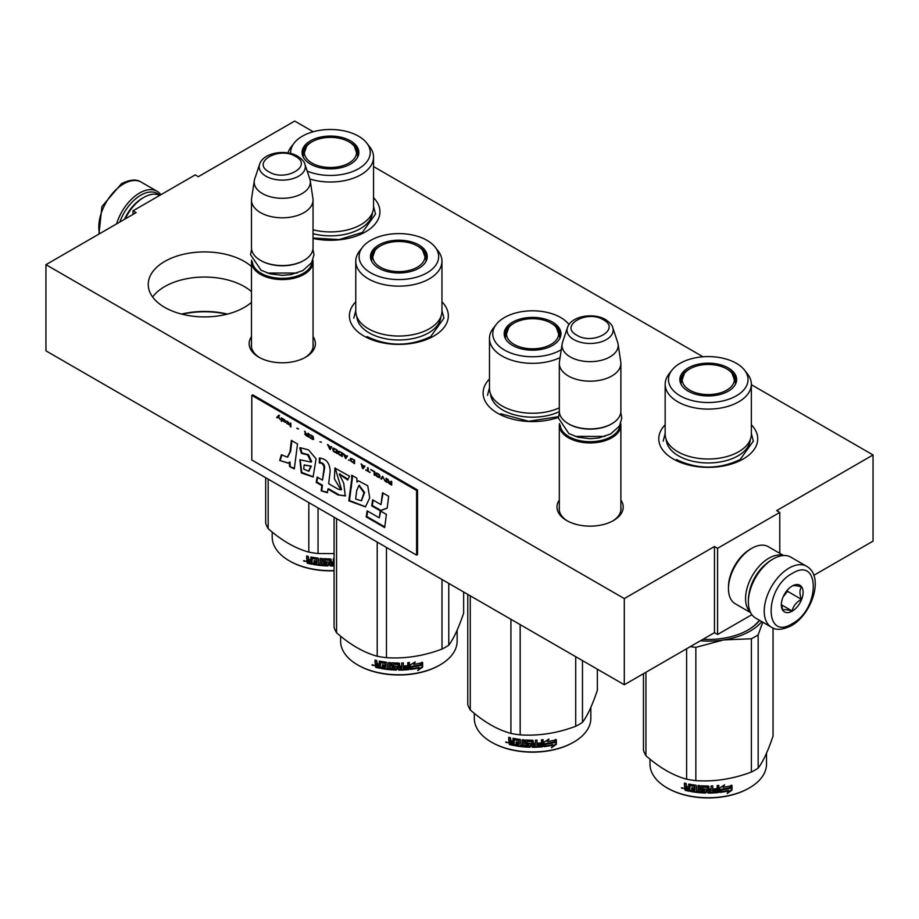 <?xml version="1.0" encoding="UTF-8"?>
<svg xmlns="http://www.w3.org/2000/svg" width="919" height="919" viewBox="0 0 919 919"><rect width="100%" height="100%" fill="white"/><g stroke="black" fill="none" stroke-linecap="round" stroke-linejoin="round"><path stroke-width="1.38" d="M751.351 384.693L873.05 454.962L776.658 510.608L779.771 512.411L717.578 548.31L714.465 546.518L624.3 598.579L45.95 264.672L136.127 212.611L133.014 210.819L195.196 174.909L198.309 176.701L294.7 121.055L313.241 131.762M373.551 166.58L703.012 356.79M251.484 266.499A56.289 32.498 0 0 0 164.731 261.433A56.289 32.498 0 0 0 148.246 284.419A56.289 32.498 0 0 0 182.984 314.436A56.289 32.498 0 0 0 244.328 307.394A56.289 32.498 0 0 0 251.484 302.34M313.046 336.618A33.107 19.115 180 0 1 305.682 357.181A33.107 19.115 180 0 1 258.848 357.181L258.848 357.181A33.107 19.115 180 0 1 251.484 336.618M620.876 499.97A33.107 19.115 180 0 1 613.513 520.533A33.107 19.115 180 0 1 566.678 520.533L566.678 520.533A33.107 19.115 180 0 1 559.315 499.97M373.551 197.688A49.465 28.558 180 0 1 365.44 231.91A49.465 28.558 180 0 1 313.046 238.446M441.959 301.811A49.465 28.558 180 0 1 433.848 336.032A49.465 28.558 180 0 1 363.89 336.032L363.89 336.032A49.465 28.558 180 0 1 355.768 301.811M558.384 417.387A49.465 28.558 180 0 1 497.593 413.217L497.593 413.217A49.465 28.558 180 0 1 489.482 378.996M751.351 424.773A49.465 28.558 180 0 1 743.23 458.995A49.465 28.558 180 0 1 673.271 458.995L673.271 458.995A49.465 28.558 180 0 1 665.161 424.773M873.05 454.962L873.05 541.13L813.843 575.317M133.014 210.819L133.014 214.403M45.95 264.672L45.95 350.84L624.3 684.747L714.465 632.686L714.465 546.518M624.3 598.579L624.3 684.747M717.578 548.31L717.578 634.478L714.465 632.686M751.88 614.673L717.578 634.478M779.771 512.411L779.771 553.318M152.623 296.986A56.289 32.498 180 0 1 164.731 286.567A56.289 32.498 0 0 1 251.484 291.633M259.652 357.629A30.913 17.852 180 0 1 251.346 345.452A30.913 17.852 180 0 1 251.484 343.809M313.046 343.809A30.913 17.852 180 0 1 313.172 345.452A30.913 17.852 180 0 1 304.878 357.629M567.482 520.993A30.913 17.852 180 0 1 559.177 508.816A30.913 17.852 180 0 1 559.315 507.173M620.876 507.173A30.913 17.852 180 0 1 621.003 508.816A30.913 17.852 180 0 1 612.709 520.993M227.498 314.08A60.137 34.715 0 0 0 181.56 314.08M226.97 314.218A61.458 35.485 0 0 0 182.088 314.218M620.876 510.459L620.876 425.164A30.787 17.771 0 0 1 601.876 441.579A30.787 17.771 0 0 1 568.333 437.72A30.787 17.771 180 0 1 559.315 425.164A30.787 17.771 180 0 1 559.453 423.498M620.876 425.164A30.787 17.771 0 0 0 620.739 423.498M619.969 425.141A29.902 17.266 0 0 1 600.98 440.523A29.902 17.266 0 0 1 568.953 436.651A29.902 17.266 180 0 1 560.222 425.141M568.953 424.084L568.333 423.716L568.953 424.084A29.902 17.266 0 0 0 611.238 424.084A29.902 17.266 0 0 0 611.549 423.9M611.238 424.084L611.859 423.716A30.787 17.771 0 0 1 568.333 423.716A30.787 17.771 180 0 1 559.315 411.161L559.315 363.407A30.787 17.771 180 0 1 559.43 361.856L562.118 344.039A28.087 16.209 180 0 1 562.52 342.373L567.448 327.635A23.067 13.314 0 0 0 573.789 339.57A23.067 13.314 -0 0 0 600.911 341.925A23.067 13.314 -0 0 0 612.743 327.635L617.671 342.373A28.087 16.209 0 0 1 618.073 344.039L620.762 361.856A30.787 17.771 0 0 1 620.876 363.407A30.787 17.771 0 0 1 601.876 379.823A30.787 17.771 0 0 1 568.333 375.974A30.787 17.771 180 0 1 559.315 363.407M611.859 423.716A30.787 17.771 0 0 0 620.876 411.161L620.876 363.407M618.073 344.039A28.087 16.209 0 0 1 601.956 360.145A28.087 16.209 0 0 1 570.239 356.917A28.087 16.209 180 0 1 562.118 344.039M313.046 347.095L313.046 261.8A30.787 17.771 0 0 1 294.046 278.216A30.787 17.771 0 0 1 260.502 274.367A30.787 17.771 180 0 1 251.484 261.8A30.787 17.771 180 0 1 251.622 260.134M313.046 261.8A30.787 17.771 0 0 0 312.908 260.134M312.138 261.777A29.902 17.266 0 0 1 293.15 277.159A29.902 17.266 0 0 1 261.122 273.288A29.902 17.266 180 0 1 252.392 261.777M261.122 260.72L260.502 260.364L261.122 260.72A29.902 17.266 0 0 0 303.408 260.72A29.902 17.266 0 0 0 303.718 260.536M303.408 260.72L304.028 260.364A30.787 17.771 0 0 1 260.502 260.364A30.787 17.771 180 0 1 251.484 247.797L251.484 200.043A30.787 17.771 180 0 1 251.599 198.493L254.287 180.675A28.087 16.209 180 0 1 254.689 179.021L259.618 164.271A23.067 13.314 0 0 0 265.959 176.218A23.067 13.314 -0 0 0 293.081 178.562A23.067 13.314 -0 0 0 304.913 164.271L309.841 179.021A28.087 16.209 0 0 1 310.243 180.675L312.931 198.493A30.787 17.771 0 0 1 313.046 200.043A30.787 17.771 0 0 1 294.046 216.459A30.787 17.771 0 0 1 260.502 212.611A30.787 17.771 180 0 1 251.484 200.043M304.028 260.364A30.787 17.771 0 0 0 313.046 247.797L313.046 200.043M310.243 180.675A28.087 16.209 0 0 1 294.126 196.781A28.087 16.209 0 0 1 262.409 193.553A28.087 16.209 180 0 1 254.287 180.675M806.687 566.311L790.822 557.155A35.175 20.31 120 0 0 773.235 558.901L771.994 559.625A33.417 19.299 120 0 0 748.365 600.555L748.365 601.991A35.175 20.31 120 0 0 755.648 618.096L771.512 627.252C775.946 630.445 782.551 629.94 791.293 625.724C811.753 614.524 824.722 576.592 806.687 566.311A35.175 20.31 120 0 0 789.099 568.057A35.175 20.31 120 0 0 766.113 599.062A35.175 20.31 120 0 0 771.512 627.252M771.994 559.625L773.235 558.901A35.175 20.31 120 0 0 748.365 601.991M792.201 573.445C764.126 588.103 764.126 641.473 792.201 623.714C820.288 609.056 820.288 555.673 792.201 573.445M792.201 586.012A15.393 8.891 120 0 0 781.322 604.863A15.393 8.891 120 0 0 792.201 611.146A15.393 8.891 120 0 0 803.091 592.295A15.393 8.891 120 0 0 792.201 586.012M781.345 603.944L782.77 610.113C783.953 609.286 787.055 609.561 792.098 610.951C793.281 605.966 796.382 602.106 801.425 599.349C799.496 594.088 799.496 589.941 801.425 586.908C796.394 585.518 793.281 585.242 792.098 586.069M792.098 610.951L781.426 604.794M801.425 599.349L787.537 591.331L787.537 589.918M783.183 596.741L787.537 591.331M783.195 596.73A13.188 7.616 120 0 0 786.101 591.698M119.815 222.03A33.417 19.299 -60 0 1 140.791 195.196A33.417 19.299 -60 0 1 159.826 195.333M116.61 223.868A35.175 20.31 -60 0 1 139.539 193.036A35.175 20.31 -60 0 1 157.138 191.301A35.175 20.31 -60 0 1 160.905 194.713M750.409 612.203A32.981 19.046 -60 0 1 747.963 585.3A32.981 19.046 -60 0 1 768.881 558.189A32.981 19.046 -60 0 1 783.114 555.558M749.111 593.283A30.787 17.771 -60 0 1 766.078 563.898M750.628 612.651L735.292 603.806A32.981 19.046 -60 0 1 728.468 588.7A32.981 19.046 -60 0 1 751.788 548.31A32.981 19.046 -60 0 1 768.273 546.679L783.608 555.535M751.788 548.31L750.226 549.206L751.788 548.31M728.468 588.7L728.468 586.908A30.787 17.771 -60 0 1 750.226 549.206M159.745 195.379A32.981 19.046 120 0 0 143.892 197.355L142.342 198.251A30.787 17.771 120 0 0 124.479 219.331M142.342 198.251L143.892 197.355A32.981 19.046 120 0 0 125.237 218.894M751.351 434.136A43.09 24.882 180 0 1 738.727 451.723A43.09 24.882 -0 0 1 691.766 457.122A43.09 24.882 -0 0 1 665.161 434.136L665.161 384.234A43.09 24.882 -0 0 0 691.766 407.209A43.09 24.882 -0 0 0 738.727 401.821A43.09 24.882 180 0 0 751.351 384.234L751.351 434.136M734.488 377.629A27.926 16.117 180 0 1 736.108 382.074M680.634 383.361A27.926 16.117 -0 0 1 680.324 380.994A27.926 16.117 -0 0 1 688.503 369.599A27.926 16.117 180 0 1 689.56 369.024M726.94 369.024A27.926 16.117 180 0 1 736.176 380.994A27.926 16.117 180 0 1 735.878 383.361M680.393 382.074A27.926 16.117 180 0 1 682.024 377.629M688.17 367.968A28.397 16.393 -0 0 0 680.37 382.672A28.397 16.393 -0 0 0 699.933 395.239A28.397 16.393 -0 0 0 728.33 391.149A28.397 16.393 -0 0 0 736.13 382.672A28.397 16.393 -0 0 0 721.564 365.084A28.397 16.393 -0 0 0 688.17 367.968M736.395 395.802A39.793 22.975 -0 0 0 744.574 370.185A39.793 22.975 -0 0 0 680.117 363.315A39.793 22.975 -0 0 0 671.927 370.185A39.793 22.975 -0 0 0 685.689 398.478A39.793 22.975 -0 0 0 736.395 395.802M666.229 439.65A42.056 24.285 -0 0 0 692.937 461.292A42.056 24.285 -0 0 0 737.991 455.847A42.056 24.285 180 0 0 750.272 439.65M671.927 370.185L668.917 374.067A43.09 24.882 -0 0 0 665.161 384.234M744.574 370.185L747.595 374.067A43.09 24.882 180 0 1 751.351 384.234M751.351 433.515L753.327 441.131L740.128 459.534C718.876 469.62 697.624 469.62 676.384 459.534M663.173 441.131L665.161 433.515M773.04 628.01L773.04 736.073C768.077 750.869 763.115 761.552 758.152 768.135A65.961 38.081 180 0 1 754.89 770.168A65.961 38.081 180 0 1 751.386 772.04L751.386 638.751L723.667 639.934A59.367 34.279 -0 0 0 761.794 621.635M762.793 622.209L758.152 634.845A65.961 38.081 180 0 1 751.386 638.751M747.894 630.078A55.622 32.119 -0 0 0 759.358 620.233M702.989 639.314A56.507 32.624 -0 0 0 748.204 629.906L748.204 629.906A56.507 32.624 -0 0 0 759.645 620.394M723.667 639.934L723.563 639.946A59.367 34.279 180 0 1 700.404 640.807M723.563 639.946L695.844 647.344A65.961 38.081 180 0 1 690.364 646.597M751.386 772.04C732.88 779.013 714.362 781.885 695.844 780.633A65.961 38.081 180 0 1 686.608 779.209L686.608 648.768M686.608 779.209C673.053 775.487 659.497 767.664 645.942 755.728L645.942 672.249M645.942 755.728A65.961 38.081 180 0 1 643.472 750.398L643.472 673.673M758.152 768.135L758.152 634.845M695.844 780.633L695.844 647.344M730.111 788.169A58.265 33.635 180 0 1 721.518 789.743L719.795 792.396L719.795 787.847L724.666 784.849L723.092 787.33A58.265 33.635 180 0 0 731.662 785.607L729.789 787.698A57.38 33.13 180 0 1 721.323 789.249L719.623 791.902M731.306 785.136L729.789 787.698M723.46 786.744A57.38 33.13 180 0 1 722.862 786.836L723.747 785.435M728.744 790.914L727.147 793.511L732.018 790.11L732.018 785.515L730.295 788.376A58.265 33.635 180 0 1 721.702 789.972L720.151 792.362A58.265 33.635 180 0 0 728.744 790.914L728.434 790.443A57.38 33.13 180 0 1 720.519 791.799M731.662 786.113L731.662 789.639L727.871 792.339M721.495 789.478L720.036 792.04M689.698 790.777A57.38 33.13 180 0 1 685.471 789.835L684.804 787.124L685.792 786.538L684.437 785.929L685.792 786.538M707.573 787.537L707.573 792.511L707.308 787.319A58.265 33.635 180 0 1 702.736 787.169L702.736 788.927A58.265 33.635 180 0 0 705.723 789.053L706.401 789.628L705.723 793.04A58.265 33.635 180 0 1 691.019 791.558L691.019 790.237A58.265 33.635 180 0 0 694.534 790.788L694.798 789.501A58.265 33.635 180 0 1 691.8 789.042L691.8 787.709A58.265 33.635 180 0 0 694.798 788.169L694.534 786.377A58.265 33.635 180 0 1 689.962 785.619L689.698 791.316A58.265 33.635 180 0 1 685.126 790.306L685.471 789.835M684.437 785.929L684.437 783.057A58.265 33.635 180 0 0 686.068 783.459L686.746 786.71A58.265 33.635 180 0 0 688.377 787.066L689.055 784.114A58.265 33.635 180 0 0 695.832 785.217L696.51 785.86L696.51 791.052A58.265 33.635 180 0 0 698.141 791.225L698.291 790.731A57.38 33.13 180 0 1 698.141 790.708M718.624 785.458L718.107 792.58L718.784 791.96L718.784 785.435A58.265 33.635 180 0 1 717.153 785.596L717.153 788.686A58.265 33.635 180 0 1 713.374 788.95L713.374 790.283A58.265 33.635 180 0 0 717.153 790.018L716.889 791.362A58.265 33.635 180 0 1 712.719 791.638L712.719 785.894A58.265 33.635 180 0 1 711.088 785.952L711.088 789.042A58.265 33.635 180 0 1 708.928 789.076L708.25 785.998A58.265 33.635 180 0 1 701.484 785.768L700.795 786.273L700.795 789.582L701.484 790.179A58.265 33.635 180 0 0 704.471 790.34L704.471 791.673A58.265 33.635 180 0 1 699.761 791.385L699.761 785.63A58.265 33.635 180 0 1 698.141 785.481L698.141 791.225M708.928 789.076L708.928 786.457M717.957 792.086A57.38 33.13 180 0 1 708.25 792.557L707.584 792.006M718.107 792.58A58.265 33.635 180 0 1 708.25 793.074L708.25 792.557M705.723 793.04L705.758 792.534A57.38 33.13 180 0 1 691.272 791.075L691.019 791.558M694.534 786.377L694.741 785.883A57.38 33.13 180 0 1 690.238 785.136L689.974 785.596M710.824 791.707A58.265 33.635 180 0 1 709.192 791.73L708.928 790.409A58.265 33.635 180 0 0 711.088 790.374L710.824 791.707M688.377 789.72A58.265 33.635 180 0 1 686.332 789.272L686.068 787.882A58.265 33.635 180 0 0 688.377 788.399L688.676 789.249A57.38 33.13 180 0 1 688.377 789.18M688.377 788.399L688.676 787.916A57.38 33.13 180 0 1 686.401 787.411L686.068 787.882M688.676 787.916L688.676 789.249M711.042 789.869A57.38 33.13 180 0 1 708.928 789.903L709.181 791.225M694.798 787.652A57.38 33.13 180 0 0 694.994 787.675L694.741 785.883M692.053 787.755L692.053 788.559A57.38 33.13 180 0 0 694.994 789.007L694.741 790.306M691.272 790.283L691.272 791.075M706.435 791.983L705.758 792.534M707.584 787.032L707.32 786.813A57.38 33.13 180 0 1 702.817 786.664L702.553 787.215M717.027 790.03L717.027 789.513A57.38 33.13 180 0 1 713.374 789.766M712.65 785.894L712.65 791.133M700.91 785.975L701.576 789.674A57.38 33.13 180 0 0 704.528 789.835L704.528 791.167M698.291 785.504L698.291 790.731M688.676 784.137L688.676 786.584A57.38 33.13 180 0 1 688.377 786.526M684.804 783.149L684.804 785.469M685.126 790.306L684.437 787.583L685.448 787.009L684.804 787.124M683.713 788.479L681.289 787.905M708.25 793.074L707.573 792.511M766.515 753.178L766.515 764.103A58.265 33.635 180 0 1 749.456 787.882A58.265 33.635 180 0 1 667.056 787.882A58.265 33.635 180 0 1 649.986 764.103L649.986 759.14M748.836 788.238L748.824 788.238A57.38 33.13 180 0 1 748.824 788.238A57.38 33.13 180 0 1 667.676 788.238A57.38 33.13 180 0 1 667.366 788.065M682.231 787.732L682.036 788.399L682.438 787.801M726.699 368.875A26.1 15.06 180 0 1 732.098 373.413A26.1 15.06 180 0 1 723.023 391.953A26.1 15.06 180 0 1 689.801 390.184A26.1 15.06 -0 0 1 684.414 373.413A26.1 15.06 -0 0 1 726.699 368.875M732.098 373.413L735.51 383.108A27.26 15.738 180 0 1 735.441 384.291M684.414 373.413L680.99 383.108A27.26 15.738 -0 0 0 681.059 384.291M568.895 324.407L569.01 324.545A39.793 22.975 -0 0 0 568.895 324.407A39.793 22.975 -0 0 0 504.428 317.537A39.793 22.975 -0 0 0 496.249 324.407L493.227 328.29A43.09 24.882 -0 0 0 489.482 338.456L489.482 388.358A43.09 24.882 -0 0 0 513.801 410.759A43.09 24.882 -0 0 0 559.315 407.864M558.798 331.851A27.926 16.117 180 0 1 560.429 336.297M504.945 337.583A27.926 16.117 -0 0 1 504.646 335.217A27.926 16.117 -0 0 1 512.825 323.821A27.926 16.117 180 0 1 513.882 323.247M551.262 323.247A27.926 16.117 180 0 1 560.498 335.217A27.926 16.117 180 0 1 560.188 337.583M504.715 336.297A27.926 16.117 180 0 1 506.335 331.851M512.492 322.19A28.397 16.393 -0 0 0 504.692 336.894A28.397 16.393 -0 0 0 524.255 349.461A28.397 16.393 -0 0 0 552.652 345.372A28.397 16.393 -0 0 0 560.452 336.894A28.397 16.393 -0 0 0 545.886 319.307A28.397 16.393 -0 0 0 512.492 322.19M496.249 324.407A39.793 22.975 -0 0 0 509.999 352.712A39.793 22.975 -0 0 0 560.705 350.024A39.793 22.975 -0 0 0 561.268 349.702M490.551 393.872A42.056 24.285 -0 0 0 515.398 415.066A42.056 24.285 -0 0 0 559.326 411.632M489.482 338.456A43.09 24.882 -0 0 0 514.238 360.972A43.09 24.882 -0 0 0 560.073 357.606M558.43 416.675L528.643 421.281L500.694 413.757M487.495 395.354L489.482 387.738M597.35 669.193L597.35 690.295C592.387 705.091 587.436 715.786 582.474 722.357A65.961 38.081 180 0 1 579.211 724.39A65.961 38.081 180 0 1 575.708 726.263L575.708 656.694M575.708 726.263C557.19 733.236 538.683 736.108 520.165 734.855A65.961 38.081 180 0 1 510.93 733.431L510.93 619.291M510.93 733.431C497.374 729.709 483.819 721.886 470.264 709.95L470.264 595.811M470.264 709.95A65.961 38.081 180 0 1 467.782 704.62L467.782 594.386M582.474 722.357L582.474 660.6M520.165 734.855L520.165 624.621M554.433 742.391A58.265 33.635 180 0 1 545.84 743.965L544.117 746.619L544.117 742.07L548.976 739.071L547.414 741.553A58.265 33.635 180 0 0 555.984 739.829L554.1 741.92A57.38 33.13 180 0 1 545.645 743.471L543.945 746.125M555.627 739.358L554.1 741.92M547.781 740.967A57.38 33.13 180 0 1 547.184 741.059L548.069 739.657M553.066 745.137L551.469 747.733L556.34 744.333L556.34 739.738L554.616 742.598A58.265 33.635 180 0 1 546.012 744.195L544.473 746.584A58.265 33.635 180 0 0 553.066 745.137L552.756 744.666A57.38 33.13 180 0 1 544.841 746.021M555.984 740.335L555.984 743.862L552.181 746.573M545.817 743.701L544.358 746.262M514.02 744.999A57.38 33.13 180 0 1 509.792 744.057L509.115 741.346L510.114 740.76L508.758 740.151L510.114 740.76M531.894 741.759L531.894 746.733L531.63 741.541A58.265 33.635 180 0 1 527.047 741.392L527.047 743.149A58.265 33.635 180 0 0 530.045 743.276L530.722 743.85L530.045 747.262A58.265 33.635 180 0 1 515.329 745.78L515.329 744.459A58.265 33.635 180 0 0 518.856 745.022L519.12 743.724A58.265 33.635 180 0 1 516.122 743.264L516.122 741.932A58.265 33.635 180 0 0 519.12 742.391L518.856 740.599A58.265 33.635 180 0 1 514.272 739.841L514.02 745.539A58.265 33.635 180 0 1 509.436 744.528L509.792 744.057M508.758 740.151L508.758 737.279A58.265 33.635 180 0 0 510.39 737.681L511.067 740.932A58.265 33.635 180 0 0 512.699 741.288L513.376 738.336A58.265 33.635 180 0 0 520.154 739.439L520.832 740.082L520.832 745.275A58.265 33.635 180 0 0 522.463 745.447L522.612 744.953A57.38 33.13 180 0 1 522.463 744.941M542.945 739.68L542.417 746.802L543.106 746.182L543.106 739.657A58.265 33.635 180 0 1 541.475 739.818L541.475 742.908A58.265 33.635 180 0 1 537.695 743.172L537.695 744.505A58.265 33.635 180 0 0 541.475 744.241L541.211 745.585A58.265 33.635 180 0 1 537.029 745.86L537.029 740.117A58.265 33.635 180 0 1 535.409 740.174L535.409 743.264A58.265 33.635 180 0 1 533.25 743.299L532.572 740.22A58.265 33.635 180 0 1 525.794 739.99L525.117 740.496L525.794 744.401A58.265 33.635 180 0 0 528.793 744.562L528.793 745.895A58.265 33.635 180 0 1 524.083 745.608L524.083 739.852A58.265 33.635 180 0 1 522.463 739.703L522.463 745.447M533.25 743.299L533.238 742.793A57.38 33.13 180 0 1 533.238 742.793L533.238 740.68M542.267 746.308A57.38 33.13 180 0 1 532.572 746.779L531.894 746.228M542.417 746.802A58.265 33.635 180 0 1 532.572 747.296L532.572 746.779M530.045 747.262L530.079 746.756A57.38 33.13 180 0 1 515.593 745.298L515.329 745.78M518.856 740.599L519.063 740.105A57.38 33.13 180 0 1 514.56 739.358L514.295 739.818M535.145 745.929A58.265 33.635 180 0 1 533.514 745.952L533.25 744.631A58.265 33.635 180 0 0 535.409 744.597L535.145 745.929M512.699 743.942A58.265 33.635 180 0 1 510.654 743.494L510.39 742.104A58.265 33.635 180 0 0 512.699 742.621L512.997 743.471A57.38 33.13 180 0 1 512.699 743.402M512.699 742.621L512.997 742.138A57.38 33.13 180 0 1 510.723 741.633L510.39 742.104M512.997 742.138L512.997 743.471M535.363 744.091A57.38 33.13 180 0 1 533.238 744.126L533.502 745.447M519.12 741.874A57.38 33.13 180 0 0 519.315 741.897L519.063 740.105M516.375 741.978L516.375 742.782A57.38 33.13 180 0 0 519.315 743.23L519.063 744.528M515.593 744.505L515.593 745.298M530.757 746.205L530.079 746.756M531.894 741.254L531.641 741.036A57.38 33.13 180 0 1 527.138 740.886L526.874 741.438M541.337 744.252L541.337 743.735A57.38 33.13 180 0 1 537.695 743.988M536.972 740.117L536.972 745.355M525.231 740.197L525.898 743.896A57.38 33.13 180 0 0 528.85 744.057L528.85 745.389M522.612 739.726L522.612 744.953M512.997 738.359L512.997 740.806A57.38 33.13 180 0 1 512.699 740.748M509.115 737.371L509.115 739.692M509.436 744.528L508.758 741.805L509.769 741.231L509.115 741.346M508.035 742.701L505.611 742.127M532.572 747.296L531.894 746.733M590.837 707.4L590.837 718.325A58.265 33.635 180 0 1 573.766 742.104A58.265 33.635 180 0 1 491.366 742.104A58.265 33.635 180 0 1 474.307 718.325L474.307 713.362M573.146 742.46L573.766 742.104L573.146 742.46A57.38 33.13 180 0 1 491.998 742.46A57.38 33.13 180 0 1 491.688 742.288M506.553 741.955L506.358 742.621L506.76 742.024M551.021 323.097A26.1 15.06 180 0 1 556.42 327.635A26.1 15.06 180 0 1 547.345 346.176A26.1 15.06 180 0 1 514.123 344.407A26.1 15.06 -0 0 1 508.724 327.635A26.1 15.06 -0 0 1 551.021 323.097M556.42 327.635L559.832 337.33A27.26 15.738 180 0 1 559.763 338.514M508.724 327.635L505.312 337.33A27.26 15.738 -0 0 0 505.381 338.514M441.959 311.162A43.09 24.882 180 0 1 429.334 328.761A43.09 24.882 -0 0 1 382.373 334.148A43.09 24.882 -0 0 1 355.768 311.162L355.768 261.26A43.09 24.882 -0 0 0 382.373 284.247A43.09 24.882 -0 0 0 429.334 278.848A43.09 24.882 180 0 0 441.959 261.26L441.959 311.162M425.095 254.655A27.926 16.117 180 0 1 426.726 259.101M371.242 260.387A27.926 16.117 -0 0 1 370.943 258.021A27.926 16.117 -0 0 1 379.122 246.625A27.926 16.117 180 0 1 380.179 246.051M417.559 246.051A27.926 16.117 180 0 1 426.795 258.021A27.926 16.117 180 0 1 426.485 260.387M371 259.101A27.926 16.117 180 0 1 372.632 254.655M378.789 244.994A28.397 16.393 -0 0 0 370.989 259.698A28.397 16.393 -0 0 0 390.552 272.265A28.397 16.393 -0 0 0 418.949 268.187A28.397 16.393 -0 0 0 426.749 259.698A28.397 16.393 -0 0 0 412.183 242.111A28.397 16.393 -0 0 0 378.789 244.994M427.002 272.84A39.793 22.975 -0 0 0 435.192 247.211A39.793 22.975 -0 0 0 370.725 240.341A39.793 22.975 -0 0 0 362.546 247.211A39.793 22.975 -0 0 0 376.296 275.516A39.793 22.975 -0 0 0 427.002 272.84M356.848 316.676A42.056 24.285 -0 0 0 383.556 338.318A42.056 24.285 -0 0 0 428.61 332.873A42.056 24.285 180 0 0 440.89 316.676M362.546 247.211L359.524 251.105A43.09 24.882 -0 0 0 355.768 261.26M435.192 247.211L438.202 251.105A43.09 24.882 180 0 1 441.959 261.26M441.959 310.542L443.934 318.169L430.735 336.572C409.495 346.647 388.243 346.647 366.991 336.572M353.792 318.169L355.768 310.542M463.647 591.997L463.647 613.099C458.684 627.895 453.722 638.59 448.771 645.172A65.961 38.081 180 0 1 445.508 647.194A65.961 38.081 180 0 1 442.005 649.078L442.005 579.498M442.005 649.078C423.487 656.04 404.969 658.912 386.462 657.671A65.961 38.081 180 0 1 377.215 656.235L377.215 542.095M377.215 656.235C363.671 652.524 350.116 644.69 336.561 632.766L336.561 518.626M336.561 632.766A65.961 38.081 180 0 1 334.079 627.424L334.079 517.19M448.771 645.172L448.771 583.404M386.462 657.671L386.462 547.437M420.73 665.195A58.265 33.635 180 0 1 412.137 666.769L410.414 669.434L410.414 664.874L415.273 661.887L413.699 664.357A58.265 33.635 180 0 0 422.281 662.633L420.397 664.724A57.38 33.13 180 0 1 411.93 666.275L410.23 668.929M421.924 662.162L420.397 664.724M414.078 663.771A57.38 33.13 180 0 1 413.481 663.863L414.366 662.461M419.363 667.952L417.754 670.537L422.637 667.137L422.637 662.542L420.913 665.402A58.265 33.635 180 0 1 412.309 666.999L410.77 669.388A58.265 33.635 180 0 0 419.363 667.952L419.053 667.47A57.38 33.13 180 0 1 411.138 668.825M422.281 663.139L422.281 666.677L418.478 669.377M412.114 666.505L410.644 669.066M380.305 667.814A57.38 33.13 180 0 1 376.089 666.872L375.411 664.15L376.411 663.575L375.055 662.955L376.411 663.575M398.18 664.563L398.18 669.537L397.927 664.345A58.265 33.635 180 0 1 393.343 664.196L393.343 665.965A58.265 33.635 180 0 0 396.342 666.08L397.019 666.654L396.342 670.066A58.265 33.635 180 0 1 381.626 668.595L381.626 667.263A58.265 33.635 180 0 0 385.141 667.826L385.406 666.528A58.265 33.635 180 0 1 382.419 666.068L382.419 664.747A58.265 33.635 180 0 0 385.406 665.207L385.141 663.403A58.265 33.635 180 0 1 380.569 662.656L380.305 668.343A58.265 33.635 180 0 1 375.733 667.332L376.089 666.872M375.055 662.955L375.055 660.083A58.265 33.635 180 0 0 376.687 660.485L377.364 663.736A58.265 33.635 180 0 0 378.996 664.092L379.673 661.14A58.265 33.635 180 0 0 386.439 662.254L387.129 662.886L387.129 668.079A58.265 33.635 180 0 0 388.748 668.262L388.909 667.757A57.38 33.13 180 0 1 388.748 667.745M409.242 662.484L408.714 669.618L409.403 668.986L409.403 662.473A58.265 33.635 180 0 1 407.772 662.633L407.772 665.712A58.265 33.635 180 0 1 403.992 665.976L403.992 667.309A58.265 33.635 180 0 0 407.772 667.045L407.508 668.4A58.265 33.635 180 0 1 403.326 668.664L403.326 662.921A58.265 33.635 180 0 1 401.706 662.978L401.706 666.068A58.265 33.635 180 0 1 399.547 666.114L398.869 663.024A58.265 33.635 180 0 1 392.091 662.794L391.414 663.3L392.091 667.217A58.265 33.635 180 0 0 395.09 667.366L395.09 668.699A58.265 33.635 180 0 1 390.38 668.412L390.38 662.668A58.265 33.635 180 0 1 388.748 662.519L388.748 668.262M399.547 666.114L399.535 665.597A57.38 33.13 180 0 1 399.535 665.597L399.535 663.495M408.564 669.112A57.38 33.13 180 0 1 398.869 669.595L398.191 669.032M408.714 669.618A58.265 33.635 180 0 1 398.869 670.1L398.869 669.595M396.342 670.066L396.376 669.56A57.38 33.13 180 0 1 381.89 668.102L381.626 668.595M385.141 663.403L385.36 662.909A57.38 33.13 180 0 1 380.845 662.174L380.592 662.622M401.442 668.733A58.265 33.635 180 0 1 399.811 668.768L399.547 667.435A58.265 33.635 180 0 0 401.706 667.401L401.442 668.733M378.996 666.746A58.265 33.635 180 0 1 376.951 666.298L376.687 664.908A58.265 33.635 180 0 0 378.996 665.425L379.294 666.275A57.38 33.13 180 0 1 378.996 666.206M378.996 665.425L379.294 664.942A57.38 33.13 180 0 1 377.02 664.437L376.687 664.908M379.294 664.942L379.294 666.275M401.66 666.895A57.38 33.13 180 0 1 399.535 666.93L399.799 668.251M385.406 664.678A57.38 33.13 180 0 0 385.612 664.713L385.36 662.909M382.672 664.782L382.672 665.586A57.38 33.13 180 0 0 385.612 666.034L385.36 667.332M381.89 667.309L381.89 668.102M397.042 669.021L396.376 669.56M398.191 664.058L397.938 663.84A57.38 33.13 180 0 1 393.435 663.69L393.171 664.242M407.634 667.056L407.634 666.539A57.38 33.13 180 0 1 403.992 666.803M403.257 662.932L403.257 668.159M391.528 663.001L392.195 666.712A57.38 33.13 180 0 0 395.147 666.861L395.147 668.193M388.909 662.53L388.909 667.757M379.294 661.163L379.294 663.621A57.38 33.13 180 0 1 378.996 663.552M375.411 660.175L375.411 662.496M375.733 667.332L375.055 664.609L376.066 664.035L375.411 664.15M374.332 665.517L371.908 664.931M398.869 670.1L398.18 669.537M457.134 630.204L457.134 641.129A58.265 33.635 180 0 1 440.063 664.908A58.265 33.635 180 0 1 357.663 664.908A58.265 33.635 180 0 1 340.604 641.129L340.604 636.166M439.443 665.276L440.063 664.908L439.443 665.276A57.38 33.13 180 0 1 358.284 665.276A57.38 33.13 180 0 1 357.985 665.092M372.838 664.759L372.654 665.436L373.057 664.839M417.318 245.913A26.1 15.06 180 0 1 422.706 250.439A26.1 15.06 180 0 1 413.642 268.98A26.1 15.06 180 0 1 380.42 267.211A26.1 15.06 -0 0 1 375.021 250.439A26.1 15.06 -0 0 1 417.318 245.913M422.706 250.439L426.129 260.134A27.26 15.738 180 0 1 426.048 261.318M375.021 250.439L371.598 260.134A27.26 15.738 -0 0 0 371.678 261.318M307.199 171.106A39.793 22.975 -0 0 0 358.594 168.717A39.793 22.975 -0 0 0 366.784 143.088L369.794 146.983A43.09 24.882 180 0 1 373.551 157.138L373.551 207.039A43.09 24.882 180 0 1 360.937 224.638A43.09 24.882 -0 0 1 313.046 229.796M356.687 150.532A27.926 16.117 180 0 1 358.318 154.978M302.833 156.264A27.926 16.117 -0 0 1 302.535 153.91A27.926 16.117 -0 0 1 310.714 142.502A27.926 16.117 180 0 1 311.771 141.928M349.151 141.928A27.926 16.117 180 0 1 358.387 153.91A27.926 16.117 180 0 1 358.077 156.264M302.604 154.978A27.926 16.117 180 0 1 304.223 150.532M310.381 140.871A28.397 16.393 -0 0 0 302.581 155.575A28.397 16.393 -0 0 0 322.144 168.143A28.397 16.393 -0 0 0 350.541 164.064A28.397 16.393 -0 0 0 358.341 155.575A28.397 16.393 -0 0 0 343.775 137.988A28.397 16.393 -0 0 0 310.381 140.871M366.784 143.088A39.793 22.975 -0 0 0 302.317 136.219A39.793 22.975 -0 0 0 294.137 143.088A39.793 22.975 -0 0 0 290.703 153.462M313.046 233.679A42.056 24.285 -0 0 0 360.202 228.751A42.056 24.285 180 0 0 372.482 212.553M294.137 143.088L291.116 146.983A43.09 24.882 -0 0 0 287.992 152.922M309.829 178.975A43.09 24.882 -0 0 0 360.937 174.725A43.09 24.882 180 0 0 373.551 157.138M373.551 206.419L375.538 214.047L362.327 232.45L339.168 239.572L313.046 238.044M334.079 553.594L318.054 553.548A65.961 38.081 180 0 1 308.818 552.112L308.818 502.601M308.818 552.112C295.263 548.402 281.708 540.579 268.153 528.643L268.153 479.132M268.153 528.643A65.961 38.081 180 0 1 265.671 523.302L265.671 477.696M318.054 553.548L318.054 507.931M311.909 563.692A57.38 33.13 180 0 1 307.681 562.75L307.003 560.027L308.003 559.453L306.647 558.832L308.003 559.453M329.783 560.441L329.783 565.415L329.519 560.222A58.265 33.635 180 0 1 324.947 560.085L324.947 561.842A58.265 33.635 180 0 0 327.934 561.957L328.611 562.531L327.934 565.943A58.265 33.635 180 0 1 313.218 564.473L313.218 563.14A58.265 33.635 180 0 0 316.745 563.703L317.009 562.405A58.265 33.635 180 0 1 314.011 561.946L314.011 560.624A58.265 33.635 180 0 0 317.009 561.084L316.745 559.28A58.265 33.635 180 0 1 312.161 558.534L311.909 564.22A58.265 33.635 180 0 1 307.325 563.209L307.681 562.75M306.647 558.832L306.647 555.961A58.265 33.635 180 0 0 308.279 556.374L308.956 559.614A58.265 33.635 180 0 0 310.588 559.97L311.265 557.029A58.265 33.635 180 0 0 318.043 558.132L318.721 558.763L318.721 563.956A58.265 33.635 180 0 0 320.352 564.14L320.501 563.634A57.38 33.13 180 0 1 320.352 563.623M334.079 558.832A58.265 33.635 180 0 1 333.298 558.867L333.298 561.946A58.265 33.635 180 0 1 331.139 561.991L330.461 558.901A58.265 33.635 180 0 1 323.683 558.672L323.006 559.177L323.683 563.094A58.265 33.635 180 0 0 326.682 563.244L326.682 564.576A58.265 33.635 180 0 1 321.972 564.289L321.972 558.545A58.265 33.635 180 0 1 320.352 558.396L320.352 564.14M331.139 561.991L331.127 561.486A57.38 33.13 180 0 1 331.127 561.486L331.127 559.372M334.079 565.403A57.38 33.13 180 0 1 330.461 565.472L329.783 564.909M334.079 565.909A58.265 33.635 180 0 1 330.461 565.978L330.461 565.472M327.934 565.943L327.968 565.438A57.38 33.13 180 0 1 313.482 563.99L313.218 564.473M316.745 559.28L316.952 558.786A57.38 33.13 180 0 1 312.449 558.051L312.449 558.051M333.034 564.611A58.265 33.635 180 0 1 331.403 564.645L331.139 563.313A58.265 33.635 180 0 0 333.298 563.278L333.034 564.611M310.588 562.635A58.265 33.635 180 0 1 308.543 562.175L308.279 560.785A58.265 33.635 180 0 0 310.588 561.302L310.886 562.152A57.38 33.13 180 0 1 310.588 562.083M310.588 561.302L310.886 560.82A57.38 33.13 180 0 1 308.612 560.314L308.279 560.785M310.886 560.82L310.886 562.152M333.252 562.773A57.38 33.13 180 0 1 331.127 562.807L331.391 564.14M317.009 560.556A57.38 33.13 180 0 0 317.204 560.59L316.952 558.786M314.264 560.659L314.264 561.463A57.38 33.13 180 0 0 317.204 561.911L316.952 563.209M313.482 563.186L313.482 563.99M328.646 564.898L327.968 565.438M329.783 559.935L329.53 559.717A57.38 33.13 180 0 1 325.027 559.579L324.763 560.13M323.12 558.89L323.787 562.589A57.38 33.13 180 0 0 326.739 562.738L326.739 564.071M320.501 558.407L320.501 563.634M310.886 557.04L310.886 559.499A57.38 33.13 180 0 1 310.588 559.43M307.003 556.052L307.003 558.373M307.325 563.209L306.647 560.487L307.658 559.924L307.003 560.027M305.924 561.394L303.5 560.808M330.461 565.978L329.783 565.415M334.079 570.584A58.265 33.635 180 0 1 289.255 560.785A58.265 33.635 180 0 1 272.196 537.006L272.196 532.055M334.079 570.791A57.38 33.13 180 0 1 289.887 561.153A57.38 33.13 180 0 1 289.577 560.969M304.442 560.636L304.246 561.314L304.648 560.716M348.91 141.79A26.1 15.06 180 0 1 354.309 146.316A26.1 15.06 180 0 1 345.234 164.857A26.1 15.06 180 0 1 312.012 163.088A26.1 15.06 -0 0 1 306.613 146.316A26.1 15.06 -0 0 1 348.91 141.79M354.309 146.316L357.721 156.023A27.26 15.738 180 0 1 357.652 157.195M306.613 146.316L303.201 156.023A27.26 15.738 -0 0 0 303.27 157.195M278.939 415.193L276.975 417.375L277.538 417.697M278.296 416.893L280.146 419.558L278.618 416.537L279.491 415.514L278.836 415.135L276.665 417.548L277.32 417.927L278.606 416.709L279.893 419.053M391.712 481.533L391.069 481.154L391.069 482.762L389.219 481.694L387.588 479.144L388.565 481.464L387.692 481.958L389.105 483.612L391.712 485.117L391.712 481.533M386.715 482.234L386.715 478.638L386.06 478.271L386.06 481.855L386.715 482.234M385.199 481.361L382.591 476.26L380.857 478.845L381.5 479.224L383.028 476.972L385.199 481.361M377.376 476.835L379.662 477.627L379.984 475.973L376.836 473.009L375.745 473.147L375.963 475.491L379.857 477.455M374.113 474.962L374.768 475.33L374.768 471.746L370.851 469.483L374.113 471.826L374.113 474.962L374.768 474.974M361.293 463.969L362.385 468.185L363.246 468.69L364.992 466.094L363.901 466.392L361.293 463.969M350.541 458.294L350.541 460.81L354.562 463.67L354.562 460.074L350.541 458.294M349.346 460.12L348.37 460.097L349.346 460.12M345.762 458.592L347.497 455.996L346.417 456.295L343.155 453.492L345.762 458.592M338.697 451.149L337.939 451.7L338.261 453.722L342.282 456.582L342.282 452.987L338.697 451.149M333.482 448.139L332.724 448.69L333.046 450.712L337.066 453.572L337.066 449.977L333.482 448.139M321.432 442.246L319.904 441.752M290.898 426.91L290.898 423.326L290.243 422.947L290.243 426.542L290.898 426.91M283.615 419.202L282.42 418.432L282.753 420.684L285.798 422.51L283.293 420.913L285.901 421.35L283.615 419.202M365.854 469.804L369.989 472.573L368.255 471.194L368.255 467.978L367.6 467.61L367.6 470.815L365.854 469.804M327.509 444.463L330.116 449.552L331.851 446.967L330.771 447.254L327.509 444.463M288.509 422.556L286.992 421.063L287.969 423.774L286.774 423.383L289.382 424.888L288.509 422.556M309.692 434.71L313.172 437.398L312.839 438.891L309.588 436.789L310.128 437.789L313.712 439.248L313.057 436.353L309.692 434.71M308.06 433.228L308.06 434.836L306.222 433.768L304.591 431.229L305.567 433.55L304.694 434.044L308.715 437.203L308.715 433.607L308.06 433.228M298.503 429.012L296.986 428.139L298.503 429.012M281.559 417.927L281.559 421.522L281.559 417.927M289.99 451.838L287.337 457.168L281.363 454.744L279.709 460.465L288.187 463.153L289.347 462.28L289.554 466.507L294.31 468.943L297.515 443.957L291.369 440.408L289.99 451.838L290.611 451.482L287.67 456.938M299.743 447.967L301.443 453.377L307.566 454.871L311.093 462.062L299.87 459.787L301.271 472.929L313.092 476.984L316.079 458.857L308.531 449.873L300.18 447.714M337.928 489.057L328.657 483.704L330.105 471.78C330.024 463.36 326.44 458.765 319.341 458.007L319.341 462.992C322.27 462.946 323.833 464.715 324.028 468.299L322.489 480.155L317.112 477.053L316.239 482.372L321.834 485.6L321.168 490.861L327.44 492.733L327.899 489.103L337.928 494.893L345.268 495.95L343.74 483.256L339.318 474.112L347.692 480.028L349.565 476.191L334.907 468.093L334.367 478.753L340.915 489.861L337.928 489.057M351.724 479.029L348.818 500.844L365.429 506.863L369.725 497.88L367.738 485.772L358.513 480.867L356.997 482.073L356.813 478.156L351.724 475.215L351.724 479.029L352.345 478.673L349.438 500.487L365.567 506.783M371.69 505.841L380.225 510.78L387.163 508.184L388.668 496.306L382.511 492.756L380.994 504.623L372.677 499.821L371.69 505.841L372.31 505.484L380.845 510.413L387.175 508.058M384.693 527.575L386.371 514.387L380.213 510.838L379.294 517.856L367.175 510.861L366.187 516.892L384.693 527.575M251.795 395.365L251.795 459.982L416.594 555.133L416.594 490.505L251.795 395.365L252.725 394.825L417.525 489.965L416.594 490.505M389.105 483.612L391.712 484.761M387.807 482.245L388.427 482.532M388.565 481.464L388.094 479.442M391.069 482.762L391.379 481.338M386.06 481.855L386.715 481.878M386.382 478.443L386.382 481.682M383.028 476.972L384.854 480.798M380.857 478.845L381.672 478.96M382.729 476.341L381.167 478.673M376.836 476.456L377.686 476.662M376.399 476.042L377.146 476.272M375.963 475.491L376.71 475.87M375.641 473.469L375.951 474.434M374.113 471.826L374.424 474.778M370.851 469.942L374.424 471.642M363.901 466.392L364.475 465.807M361.133 463.865L362.695 468.001M350.323 458.478L351.288 461.189L354.562 463.314M348.37 460.097L349.209 460.212M343.637 453.768L345.199 457.903M346.417 456.295L346.991 455.709M339.674 455.077L342.282 456.226M339.134 454.687L339.984 454.894M338.697 454.285L339.444 454.503M338.261 453.722L339.008 454.101M337.939 451.7L338.249 452.665M334.459 452.068L337.066 453.216M333.919 451.677L334.769 451.884M333.482 451.275L334.229 451.493M333.046 450.712L333.792 451.091M332.724 448.69L333.034 449.655M290.243 426.542L290.898 426.554M290.553 423.131L290.553 426.359M285.028 421.465L285.775 421.384M284.385 421.166L285.338 421.281M284.603 422.131L285.671 422.315M282.638 419.167L282.949 420.213M365.854 470.195L369.989 472.217M367.6 470.815L367.91 467.782M327.991 444.739L329.565 448.874M330.771 447.254L331.345 446.68M287.969 423.774L287.969 422.395M309.588 435.032L310.461 435.169M313.057 439.477L313.701 439.259M312.632 439.385L313.368 439.305M312.081 439.144L312.942 439.202M311.104 438.581L312.391 438.96M310.565 438.191L311.415 438.397M310.128 437.789L310.875 438.007M309.692 437.226L310.438 437.605M313.172 437.398L313.482 438.374M312.517 436.341L313.149 436.502M312.081 436.008L312.828 436.157M311.104 435.445L312.391 435.836M310.668 435.273L311.415 435.273M310.346 435.238L310.978 435.089M308.06 434.836L308.37 433.412M306.107 435.698L308.715 436.847M304.809 434.331L305.418 434.618M305.567 433.55L305.097 431.516M296.986 428.518L298.503 429.035M281.329 417.8L281.329 421.028M291.909 440.718L290.611 451.482M289.554 466.507L294.39 468.311M289.347 462.28L289.979 461.924L290.174 466.14M279.709 460.465L288.348 463.05M281.754 455.204L280.341 460.109M300.375 447.645L302.064 453.021L308.485 454.71L311.69 461.683L311.093 462.062M301.443 453.377L302.064 453.021M300.168 459.626L301.754 472.423L313.322 476.812M335.182 467.955L341.535 489.505L340.915 489.861M339.651 473.986L348.06 479.281M337.928 494.893L345.533 495.778M327.899 489.103L328.52 488.747L338.548 494.537M321.168 490.861L327.509 492.205M321.834 485.6L322.454 485.243L321.788 490.505M316.239 482.372L316.86 482.015L322.454 485.243M317.618 477.352L316.86 482.015M322.489 480.155L324.648 467.943C324.579 464.405 323.017 462.636 319.973 462.625L319.341 462.992M319.973 458.018L319.973 462.625M352.345 475.571L352.345 478.673M356.997 482.073L358.513 480.867M348.818 500.844L349.438 500.487M380.225 510.78L380.845 510.413M373.183 500.12L372.31 505.484M380.994 504.623L383.051 493.066M366.187 516.892L366.807 516.524L384.774 526.909M367.68 511.159L366.807 516.524M379.294 517.856L380.753 511.148M417.525 489.965L417.525 554.594L416.594 555.133M391.379 483.038L391.069 484.359L388.346 482.107L391.379 483.038L391.069 484.359M376.71 473.423L379.317 474.698L379.536 476.812L376.618 475.709L376.71 473.423M363.947 466.358L362.821 468.127L362.109 465.347M351.288 458.742L354.217 459.982L354.217 462.659L351.196 461.039L351.288 458.742M346.463 456.261L345.326 458.03L344.614 455.25M339.008 451.654L341.948 452.895L341.948 455.571L338.916 453.952L339.008 451.654M333.792 448.644L336.733 449.885L336.733 452.562L333.7 450.942L333.792 448.644M283.293 419.615L284.81 420.121L285.028 421.086L283.19 420.167L284.281 419.501M330.817 447.231L329.68 449L328.968 446.22M308.37 435.112L308.06 436.445L305.349 434.182L308.37 435.112L308.06 436.445M304.465 465.014L311.311 466.128L308.933 471.022M359.214 485.427L364.613 492.446L361.546 500.545M388.668 481.912L389.311 481.843M389.001 482.027L391.069 483.21M376.618 473.503L377.249 473.354M376.939 473.538L377.686 473.526M377.376 473.71L378.559 474.032M378.249 474.215L378.984 474.353M378.674 474.537L379.317 474.698M379.329 475.605L379.639 476.57M361.845 465.508L364.108 466.45M363.798 466.634L362.821 468.127M351.196 458.822L351.828 458.673M351.517 458.857L352.264 458.857M351.954 459.029L354.217 459.982M353.907 460.155L353.907 462.831M344.349 455.399L346.612 456.352M346.302 456.536L345.326 458.03M338.916 451.734L339.559 451.585M339.237 451.769L339.984 451.769M339.674 451.941L341.948 452.895M341.638 453.067L341.638 455.744M333.7 448.725L334.344 448.575M334.034 448.759L334.769 448.759M334.459 448.931L336.733 449.885M336.423 450.057L336.423 452.734M328.703 446.37L330.966 447.323M330.656 447.507L329.68 449M305.671 433.998L306.314 433.929M306.004 434.101L308.06 435.296M310.691 466.484L308.646 471.229L303.741 469.092L304.109 465.163L311.311 466.128M355.642 499.04L356.756 490.39L358.881 485.565L363.981 492.871L361.247 500.752L355.642 499.04M604.966 436.41L575.225 436.399M603.404 319.812C587.069 309.427 558.798 325.751 576.787 335.182C593.123 345.567 621.393 329.243 603.404 319.812M297.136 273.046L267.395 273.046M295.573 156.46C279.238 146.064 250.967 162.387 268.957 171.819C285.292 182.203 313.563 165.88 295.573 156.46M99.597 233.69A35.175 20.31 -60 0 1 123.686 183.88A35.175 20.31 -60 0 1 141.273 182.146L157.138 191.301M324.028 468.299L324.648 467.943M350.943 487.334L351.563 486.978M559.315 510.459L559.315 425.164M612.743 327.635C612.502 325.464 610.124 322.787 605.598 319.594C593.571 312.357 571.055 315.895 567.448 327.635M251.484 347.095L251.484 261.8M304.913 164.271C304.671 162.1 302.294 159.424 297.767 156.241C285.74 148.993 263.225 152.531 259.618 164.271M98.942 234.081L101.917 206.534L121.492 183.662C130.096 179.458 136.69 178.952 141.273 182.146M251.576 249.198L250.542 254.643L261.019 270.209L270.014 273.828L282.317 275.367L290.955 274.609L302.845 270.577L311.61 262.708L313.988 254.712L312.954 249.198M559.407 412.562L558.373 418.007L568.85 433.561L577.844 437.191L590.147 438.731L598.786 437.972L610.675 433.94L619.44 426.071L621.818 418.076L620.784 412.562M667.676 788.238L667.056 787.882M491.998 742.46L491.366 742.104M358.284 665.276L357.663 664.908M289.887 561.153L289.255 560.785M287.337 457.168L287.969 456.8M339.938 473.756L339.318 474.112M308.646 471.229L309.266 470.861M304.729 464.807L304.109 465.163M359.501 485.209L358.881 485.565M361.868 500.396L361.247 500.752"/></g></svg>
